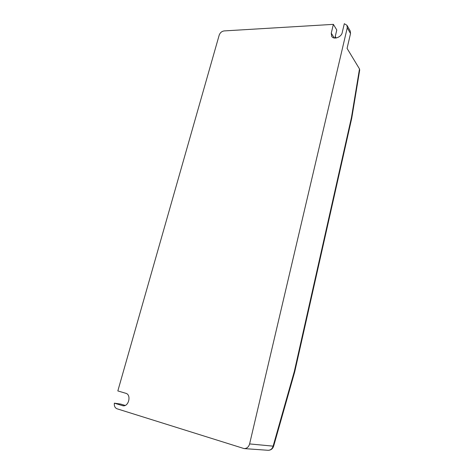 <?xml version="1.0" encoding="UTF-8"?>
<svg xmlns="http://www.w3.org/2000/svg" width="474" height="474" viewBox="0 0 474 474"><rect width="100%" height="100%" fill="white"/><g stroke="black" fill="none" stroke-linecap="round" stroke-linejoin="round"><path stroke-width="0.71" d="M114.347 403.161L122.914 405.762C128.78 406.923 131.594 394.635 125.811 393.296L117.83 390.931L219.189 35.141C220.108 32.706 221.761 31.296 224.161 30.917L333.382 24.358L331.261 33.174L331.67 36.332C333.714 40.166 341.772 37.085 342.299 32.214L344.314 23.7L346.95 25.276L347.252 27.853L249.608 443.919C248.684 447 246.847 448.552 244.11 448.588L117.019 408.784C114.969 407.907 114.074 406.028 114.347 403.161L120.752 404.085L125.136 405.436M359.689 70.14L359.499 68.943L347.069 48.395L350.529 33.541L350.227 30.982L346.95 25.276M334.863 38.074L336.789 30.004L333.382 24.358M336.185 38.003L335.248 36.48M351.726 118.239L351.471 117.445L294.318 371.48L273.184 445.933C272.343 448.807 270.618 450.259 268.017 450.288C270.796 450.288 272.668 448.925 273.628 446.194L249.608 443.919M294.318 371.48L294.721 371.823M350.529 33.541L347.252 27.853M359.499 68.943L351.471 117.445M331.261 33.174L334.253 38.003M122.333 405.631L123.513 405.797M244.11 448.588L268.017 450.288M273.628 446.194L294.727 371.806L351.744 118.18M351.749 118.145L359.707 70.022"/></g></svg>
